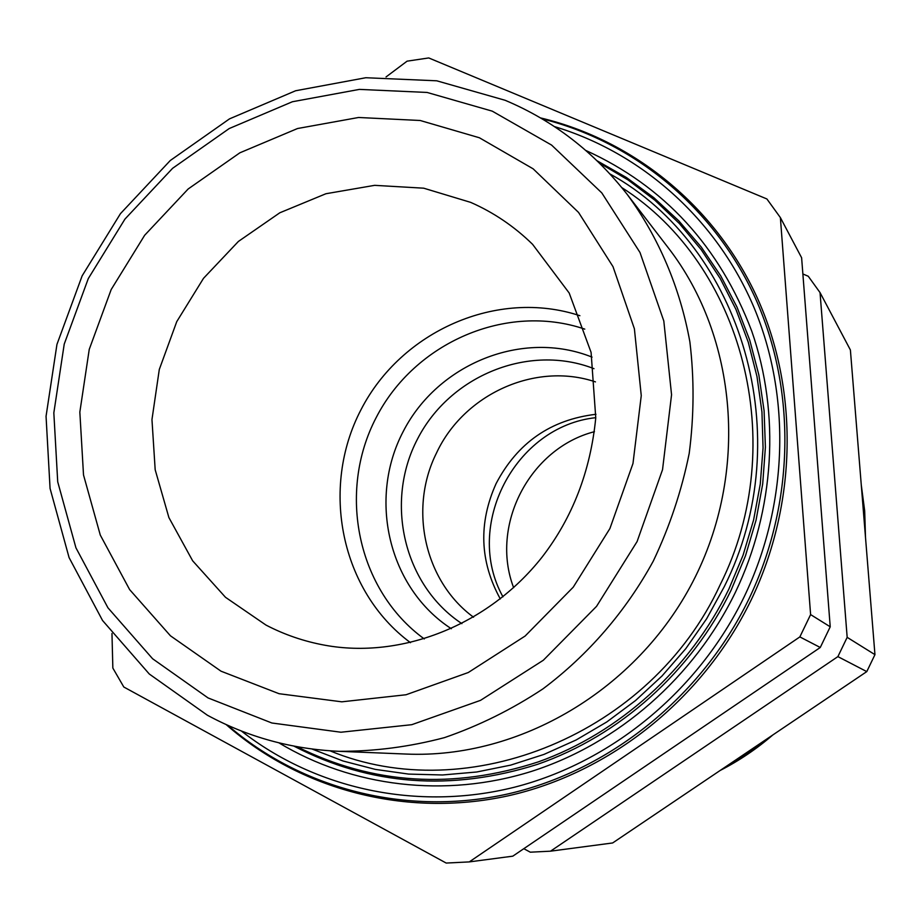 <?xml version="1.0" encoding="UTF-8"?>
<svg xmlns="http://www.w3.org/2000/svg" width="921" height="921" viewBox="0 0 921 921"><rect width="100%" height="100%" fill="white"/><g stroke="black" fill="none" stroke-linecap="round" stroke-linejoin="round"><path stroke-width="1.38" d="M585.814 150.457C664.191 186.111 719.52 246.356 751.778 331.203C780.398 413.552 774.837 509.946 735.43 592.249C694.1 677.419 617.945 743.684 531.59 771.361C445.027 798.553 351.937 786.868 278.948 742.856M226.152 724.574C299.97 789.642 405.562 818.228 507.885 795.882C610.001 773.076 703.16 699.051 751.225 599.836C797.321 503.695 798.772 389.56 757.154 297.61C715.03 205.797 633.026 139.934 540.431 117.888M597.13 160.807L626.441 177.546L653.806 197.647L678.869 220.913L701.307 247.127L720.786 275.978L737.019 307.154L749.786 340.286L758.858 374.974L764.096 410.778L765.397 447.238L762.703 483.893L756.037 520.261L745.469 555.847L731.113 590.188C691.579 671.639 619.775 735.695 537.668 764.292C451.302 791.6 370.046 785.544 293.926 746.125M621.802 187.596C742.349 264.005 790.943 443.657 720.118 584.87C651.032 734.705 467.638 807.993 330.029 750.822M208.065 697.934L152.61 658.757L107.953 607.814L75.936 547.822L57.712 481.81L53.832 412.861L64.228 344.109L88.301 278.568L124.945 219.094L172.595 168.313L229.214 128.549L292.394 101.747L359.374 89.395L427.079 92.445L492.263 111.153L551.575 145.069L601.804 192.903L640.003 252.515L663.811 320.992L671.559 394.741L662.533 469.687L637.079 541.583L596.566 606.329L543.344 660.23L480.532 700.351L411.768 724.689L340.943 732.23L271.856 722.997L208.065 697.934M207.352 715.203L149.271 673.999L102.553 620.501L69.087 557.608L50.068 488.452L46.05 416.304L56.952 344.385L82.142 275.84L120.467 213.637L170.281 160.507L229.502 118.867L295.629 90.753L365.787 77.732L436.761 80.806L505.157 100.297C553.383 120.605 594.126 152.057 627.385 194.642C658.584 237.273 680.032 287.479 689.875 341.864C694.307 378.692 694.077 415.855 689.207 453.374C681.678 490.617 669.705 526.513 653.288 561.096C625.773 611.44 588.035 655.073 542.976 688.85C511.811 709.481 478.966 725.736 444.463 737.629C409.454 746.873 374.306 751.444 339.02 751.317C291.681 749.13 247.795 737.088 207.352 715.203M386.049 76.938L407.082 61.166L428.737 57.942L766.905 198.971L780.375 217.586L810.607 614.595L799.854 636.906L469.273 861.906L446.19 863.058L123.805 687.008L112.846 668.07L111.971 633.475M780.375 217.586L801.615 257.753L830.224 626.798L820.266 647.486L512.801 856.162L469.273 861.906M810.607 614.595L830.224 626.798M820.266 647.486L799.854 636.906M627.385 194.642L668.381 247.956C737.652 337.558 749.153 473.106 692.903 581.612C636.722 690.151 519.363 758.95 406.219 754.057L339.02 751.317M595.461 381.893C535.147 361.562 463.781 394.28 436.473 453.063C408.625 508.611 424.351 581.174 473.555 617.22M595.968 414.289C550.816 419.642 517.533 442.725 496.12 483.56C478.367 523.059 479.76 561.522 500.31 598.949M837.891 656.615L847.17 637.344L820.035 292.579L850.394 349.968L874.95 654.647L866.788 671.605L837.891 656.615L550.528 851.177L530.312 852.19L523.796 848.69M820.035 292.579L808.258 276.254L802.882 273.963M594.448 431.684C529.713 448.228 489.811 525.258 513.63 587.679M866.788 671.605L612.649 842.957L550.528 851.177M847.17 637.344L874.95 654.647M595.772 417.674C514.966 426.204 463.321 525.914 502.958 596.831M554.419 126.58C641.407 152.748 716.48 218.922 754.092 307.729C791.197 396.686 788.215 504.904 744.341 596.451C698.498 691.015 611.118 762.588 514.183 787.282C417.063 811.516 315.362 788.906 241.325 730.975M542.009 118.809C633.625 141.615 714.385 207.57 755.681 298.865C796.481 390.308 794.742 503.396 749.038 598.731C701.365 697.128 609.23 770.739 508.024 793.914C406.633 816.616 301.708 789.124 227.821 725.322M599.352 162.971L628.076 179.94L654.843 200.179L679.33 223.492L701.192 249.649L720.141 278.361L735.914 309.318L748.255 342.163L756.981 376.505L761.943 411.906L763.06 447.94L760.262 484.135L753.585 520.031L743.086 555.167L728.891 589.06C689.829 669.521 619.223 733.012 538.278 761.897C453.178 789.573 372.74 784.496 296.976 746.689M609.967 173.942C741.831 246.69 799.486 437.21 724.205 586.792L706.649 618.739L685.834 648.591L662.026 675.968L635.559 700.524L606.789 721.949L576.109 739.989L543.92 754.437L510.637 765.132L476.721 771.994L442.575 774.975L408.636 774.089L375.319 769.392L343.003 760.988L312.069 749.038M221.017 671.19L170.443 635.801L129.631 589.601L100.285 535.078L83.512 474.96L79.839 412.101L89.245 349.358L111.188 289.539L144.655 235.269L188.172 188.978L239.874 152.805L297.529 128.526L358.568 117.485L420.183 120.49L479.381 137.759L533.132 168.819L578.549 212.429L613.006 266.653L634.396 328.797L641.258 395.627L632.98 463.482L609.898 528.562L573.242 587.172L525.12 636.043L468.294 672.514L406.034 694.756L341.806 701.825L279.075 693.709L221.017 671.19M470.631 202.355L423.683 188.183L374.663 185.34L325.942 193.732L279.811 212.786L238.389 241.452L203.518 278.315L176.751 321.636L159.298 369.448L151.965 419.585L155.177 469.733L168.9 517.579L192.662 560.82L225.484 597.292L265.95 625.048C284.428 634.696 304.08 641.419 324.894 645.23C400.589 659.102 487.75 625.946 542.009 557.205C572.563 517.637 590.476 471.184 595.76 417.858L591.086 352.375L569.19 293.016L532.568 244.307C514.309 226.451 493.656 212.463 470.631 202.355M461.905 623.644C403.571 585.157 384.471 502.014 417.535 438.972C449.955 375.584 528.884 343.222 593.976 368.676M451.348 628.732C388.524 588.082 367.79 499.009 403.191 431.535C437.878 363.691 522.598 329.258 592.053 357.118M424.293 638.944C357.267 590.292 337.132 492.194 376.194 417.558C414.634 342.577 506.377 302.445 584.789 329.131M410.501 642.685C340.597 590.971 320.013 488.061 361.009 409.684C401.383 330.984 497.317 288.434 579.885 315.707M722.663 768.782L746.194 754.633L768.241 738.043M865.038 531.682L861.526 488.095M720.107 770.497C739.045 760.792 756.602 748.946 772.788 734.981M865.498 537.38L864.692 510.982L861.262 484.849"/></g></svg>
